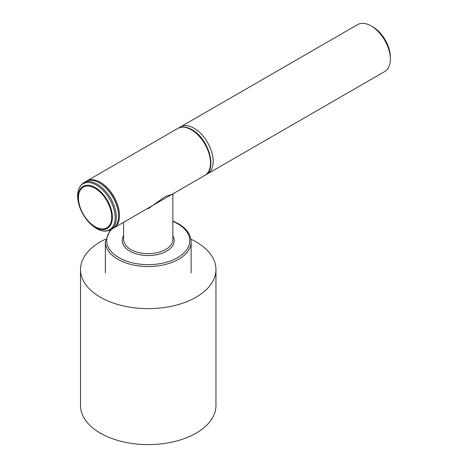 <?xml version="1.0" encoding="UTF-8"?>
<svg xmlns="http://www.w3.org/2000/svg" width="468" height="468" viewBox="0 0 468 468"><rect width="100%" height="100%" fill="white"/><g stroke="black" fill="none" stroke-linecap="round" stroke-linejoin="round"><path stroke-width="0.7" d="M190.903 239.177A67.72 39.101 180 0 1 196.121 241.892A67.72 39.101 180 0 1 215.953 269.545L215.953 405.499A67.72 39.101 180 0 1 148.233 444.6A67.72 39.101 180 0 1 80.508 405.499L80.508 269.545A67.72 39.101 180 0 1 105.563 239.177M215.953 269.545A67.72 39.101 180 0 1 148.233 308.64A67.72 39.101 180 0 1 80.508 269.545M179.262 127.741A27.091 15.637 60 0 1 180.496 126.881L357.646 24.605A27.091 15.637 60 0 1 371.188 25.951L372.932 26.957A24.628 14.215 60 0 1 390.347 57.114L390.347 59.126A27.091 15.637 60 0 1 384.737 71.528L207.587 173.804A27.091 15.637 60 0 1 206.224 174.441M371.188 25.951A27.091 15.637 60 0 1 390.347 59.126M180.496 126.881A27.091 15.637 60 0 1 201.375 134.141A27.091 15.637 60 0 1 213.197 161.401A27.091 15.637 60 0 1 207.587 173.804M110.711 229.747L112.923 228.472A27.103 15.649 -120 0 0 118.533 216.064A27.103 15.649 -120 0 0 99.374 182.871L99.374 182.871A27.103 15.649 -120 0 0 85.819 181.531L83.608 182.807A27.103 15.649 60 0 1 110.711 198.455A27.103 15.649 60 0 1 110.711 229.747C106.283 231.906 101.538 231.484 96.484 228.472C92.19 225.95 88.353 222.241 84.971 217.339A26.53 15.321 -120 0 0 96.379 228.39A26.53 15.321 -120 0 0 115.14 217.561A26.53 15.321 -120 0 0 96.379 185.065A26.53 15.321 -120 0 0 79.554 187.422A26.53 15.321 -120 0 0 81.485 211.302L81.613 211.571A24.283 14.022 60 0 1 87.996 185.223A24.283 14.022 60 0 1 112.01 212.776A24.283 14.022 60 0 1 95.244 227.208A24.283 14.022 60 0 1 84.802 217.094A24.283 14.022 60 0 1 81.613 211.571L84.971 217.339M118.533 216.064L118.533 215.502A26.413 15.251 -120 0 0 99.859 183.152L99.374 182.871L99.859 183.152M113.396 228.173A27.103 15.649 -120 0 0 113.894 227.91A27.103 15.649 -120 0 0 118.047 206.189A27.103 15.649 -120 0 0 100.345 182.309A27.103 15.649 -120 0 0 86.796 180.97A27.103 15.649 -120 0 0 86.317 181.262M150.105 207.008L204.873 175.383A27.103 15.649 -120 0 0 209.026 153.668A27.103 15.649 -120 0 0 191.324 129.782A27.103 15.649 -120 0 0 177.77 128.443L86.796 180.97M173.406 193.547L172.862 194.53C173.066 193.992 170.481 194.694 165.11 196.636L148.122 208.81M95.068 226.682A23.511 13.572 60 0 1 80.671 189.575A23.511 13.572 60 0 1 109.465 206.201A23.511 13.572 60 0 1 95.068 226.682M172.862 194.53L172.862 239.452A24.628 14.221 180 0 1 157.657 252.585A24.628 14.221 180 0 1 130.818 249.508A24.628 14.221 180 0 1 123.605 239.452L123.605 222.3M172.862 235.796A25.968 14.994 180 0 1 166.596 251.158A25.968 14.994 180 0 1 129.87 251.158A25.968 14.994 180 0 1 123.605 235.796M111.84 229.092A41.547 23.985 -0 0 0 123.271 259.845A41.547 23.985 -0 0 0 177.612 257.628A41.547 23.985 -0 0 0 177.612 223.704A41.547 23.985 -0 0 0 172.862 221.346M110.167 230.04L105.341 241.775A42.892 24.763 -0 0 0 148.233 266.538A42.892 24.763 -0 0 0 191.125 241.775C190.897 234.603 186.615 228.559 178.279 223.645L172.862 220.995M83.608 182.807C76.413 188.399 75.705 197.894 81.485 211.302M150.152 206.973L113.894 227.91M177.77 128.443C182.192 126.284 186.937 126.705 191.997 129.718C208.149 138.247 217.778 168.843 204.873 175.383M105.341 241.775L105.341 272.862M191.125 241.775L191.125 272.862"/></g></svg>
